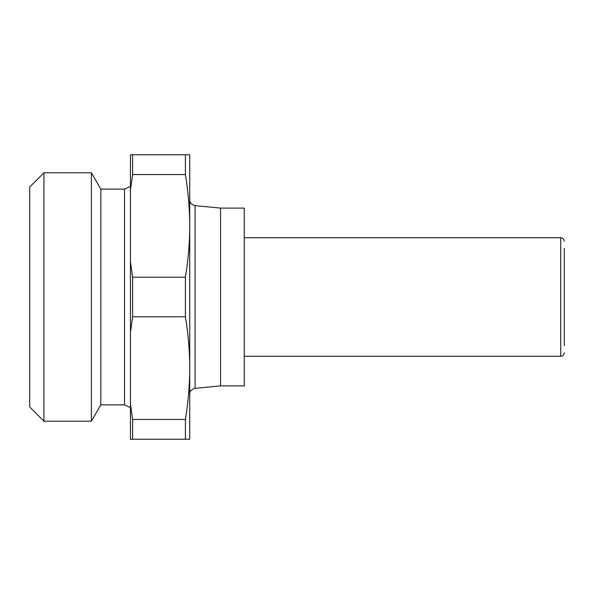 <?xml version="1.0" encoding="UTF-8"?>
<svg xmlns="http://www.w3.org/2000/svg" width="594" height="594" viewBox="0 0 594 594"><rect width="100%" height="100%" fill="white"/><g stroke="black" fill="none" stroke-linecap="round" stroke-linejoin="round"><path stroke-width="0.89" d="M220.545 385.9L244.253 385.9L244.253 208.1L220.545 208.1L220.545 385.9L195.084 388.35L195.084 205.65C191.246 204.41 189.456 202.443 189.724 199.747M564.3 345.597L564.3 248.403M132.611 297L132.611 277.205L185.41 277.205C188.283 259.652 189.724 242.545 189.724 225.876L189.724 368.124C189.724 351.455 188.283 334.348 185.41 316.795L132.611 316.795L132.611 297M132.611 316.795L130.457 332.195L130.457 261.806L132.611 277.205M100.824 404.87L91.394 421.198L91.394 172.802L100.824 189.13L100.824 404.87L124.532 404.87L130.457 407.633M100.824 189.13L124.532 189.13L124.532 404.87M43.926 172.802L29.7 187.028L29.7 406.972L43.926 421.198L43.926 172.802L91.394 172.802M185.41 277.205L185.41 316.795M185.41 419.453L185.41 439.241L132.611 439.241L132.611 419.453L185.41 419.453C188.283 401.893 189.724 384.786 189.724 368.124L189.724 439.241L185.41 439.241M132.611 174.547L132.611 154.759L185.41 154.759L185.41 174.547L132.611 174.547L130.457 189.946L130.457 154.759L132.611 154.759M185.41 154.759L189.724 154.759L189.724 225.876C189.724 209.214 188.283 192.107 185.41 174.547M130.457 261.806L130.457 189.946M132.611 439.241L130.457 439.241L130.457 404.054L132.611 419.453M130.457 404.054L130.457 332.195M244.253 237.734L560.743 237.734L560.743 356.266C562.882 356.081 564.07 354.893 564.3 352.71M124.532 189.13L130.457 186.368M220.545 208.1L195.084 205.65M195.084 388.35C191.246 389.59 189.456 391.557 189.724 394.253M91.394 421.198L43.926 421.198M560.743 237.734C562.882 237.919 564.07 239.107 564.3 241.29M244.253 356.266L560.743 356.266"/></g></svg>
